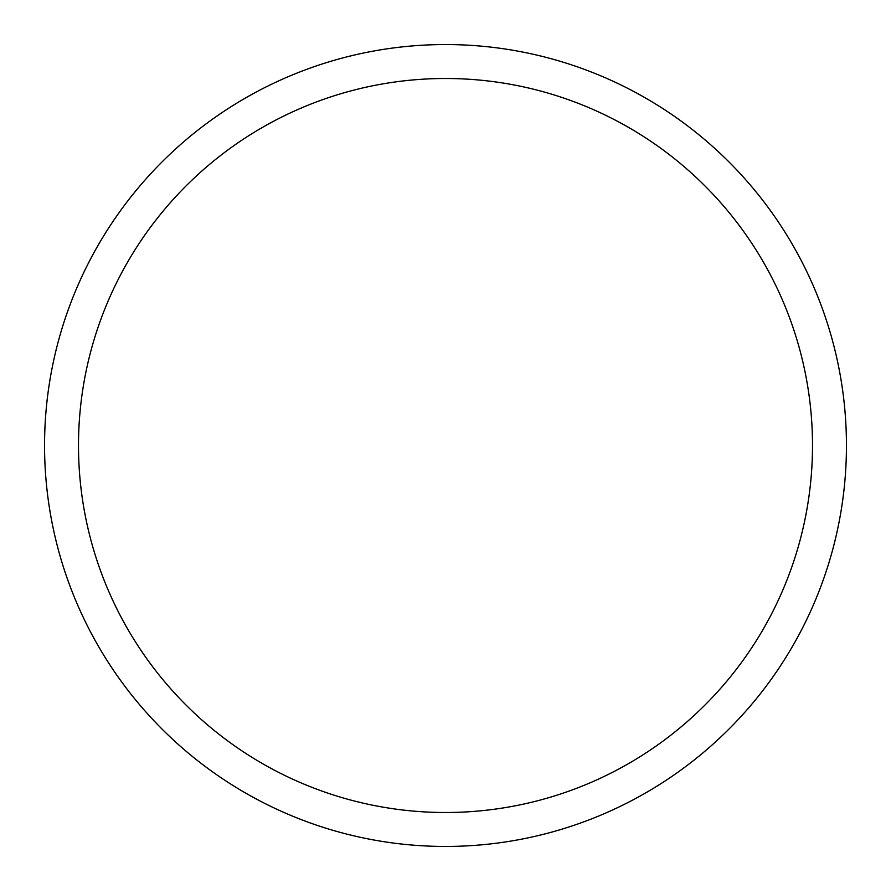 <?xml version="1.0" encoding="UTF-8"?>
<svg xmlns="http://www.w3.org/2000/svg" width="891" height="891" viewBox="0 0 891 891"><rect width="100%" height="100%" fill="white"/><g stroke="black" fill="none" stroke-linecap="round" stroke-linejoin="round"><path stroke-width="1.34" d="M846.45 445.5A400.95 400.95 0 0 0 445.5 44.55A400.95 400.95 0 0 0 44.55 445.5A400.95 400.95 0 0 0 445.5 846.45A400.95 400.95 0 0 0 846.45 445.5M812.503 445.5A367.003 367.003 0 0 0 445.5 78.497A367.003 367.003 0 0 0 78.497 445.5A367.003 367.003 0 0 0 445.5 812.503A367.003 367.003 0 0 0 812.503 445.5"/></g></svg>
